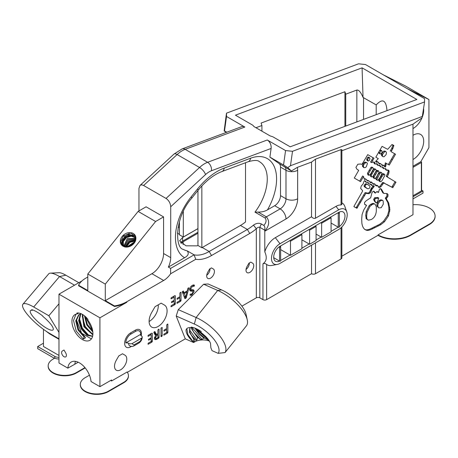 <?xml version="1.0" encoding="UTF-8"?>
<svg xmlns="http://www.w3.org/2000/svg" width="458" height="458" viewBox="0 0 458 458"><rect width="100%" height="100%" fill="white"/><g stroke="black" fill="none" stroke-linecap="round" stroke-linejoin="round"><path stroke-width="0.69" d="M135.677 238.572L134.967 237.067L129.11 234.908L123.088 238.784C121.152 241.944 121.404 244.423 123.843 246.232L126.763 247.011L132.001 245.202L135.471 240.61L135.82 239.259A8.341 6.578 -35.1 0 0 125.389 233.757A8.341 6.578 -35.1 0 0 122.996 246.152A8.341 6.578 -35.1 0 0 124.284 246.707L123.03 246.158L120.563 241.824L123.551 235.79L131.538 233.614L134.933 236.07L135.373 240.879M123.088 238.784A7.191 5.668 -35.1 0 0 122.263 243.53L126.517 235.944L131.291 235.034L135.001 237.118M126.946 247.011L124.284 246.272L122.263 243.53M134.309 242.855L128.555 246.81M129.099 246.662L133.959 243.318M135.162 241.377L126.9 247.011M127.261 246.999L135.001 241.709M135.551 240.175L129.477 241.944L125.669 246.833M125.956 246.902L129.677 242.242L135.488 240.461M120.563 241.847L123.288 236.259L129.419 233.391M123.837 246.227L124.278 246.707A8.444 6.658 -35.1 0 0 125.544 247.074A8.462 6.675 -35.1 0 0 135.597 240.582A8.433 6.652 -35.1 0 0 135.82 239.259M123.46 245.643L123.317 241.521L126.419 237.685L131.234 236.156L135.379 237.771M135.339 237.685L131.171 236.007L126.293 237.547L123.185 241.446L123.414 245.597M123.872 246.249L124.393 246.753M123.981 246.072L127.324 238.824L135.648 238.463M135.665 238.412L127.238 238.658L123.906 246.02M124.748 247.011L124.668 246.633M124.645 246.467L128.12 240.026L135.683 239.156M135.683 239.065L128.022 239.877L124.553 246.421M125.452 246.776L128.921 241.234L135.591 239.981M135.608 239.872L128.824 241.08L125.343 246.742M126.431 246.976L129.74 242.425L135.35 240.942M135.396 240.816L129.643 242.276L126.299 246.959M127.679 246.959L134.789 242.099M134.881 241.939L127.501 246.982M129.528 246.519L133.656 243.685M133.868 243.438L129.23 246.622M91.131 381.583L91.033 381.525A16.488 9.521 -120 0 0 83.31 365.845A16.488 9.521 -120 0 0 71.202 362.038A16.488 9.521 -120 0 0 67.858 368.146L58.973 363.017L58.973 294.173L82.022 280.869M105.288 284.103L105.288 300.631L151.919 273.712A16.488 9.521 -60 0 0 163.575 253.52L163.575 216.903L155.611 221.5L105.288 284.103L87.799 274.01L87.799 290.538L78.587 285.219A28.951 16.717 -0 0 1 85.904 278.092L87.799 276.993M341.874 150.734L412.984 124.152L412.984 214.716L378.01 234.908L378.01 235.332A23.083 13.328 180 0 0 410.654 235.332L429.306 224.563A19.786 11.421 180 0 0 435.1 216.485A19.786 11.421 180 0 0 435.094 216.273M88.028 319.489A14.839 8.565 -120 0 0 76.835 313.032L77.184 313.93A14.839 8.565 -120 0 0 75.015 314.6A14.839 8.565 -120 0 0 75.015 331.735A14.839 8.565 -120 0 0 89.848 340.3A14.839 8.565 -120 0 0 87.678 319.987L88.028 319.489M42.875 316.135A15.83 3.893 -139.7 0 0 31.682 309.677L32.312 310.335A14.839 3.647 -139.7 0 0 30.44 310.65A14.839 3.647 -139.7 0 0 39.388 323.033A14.839 3.647 -139.7 0 0 53.065 329.857A14.839 3.647 -139.7 0 0 42.806 316.392L42.875 316.135M67.858 368.146L74.843 364.202A16.488 9.521 -120 0 1 75.478 361.368M191.627 327.155L191.736 327.871C188.914 327.27 187.059 327.808 186.166 329.497A16.242 6.618 -141.4 0 0 193.574 342.263L193.682 342.55L194.69 341.886A11.542 6.664 180 0 1 209.403 341.113M193.574 342.263L187.917 334.672L186.812 328.581M194.69 341.886L193.751 339.527L193.688 342.115M362.078 67.847L235.429 115.187L252.827 125.234L254.018 126.608L270.151 135.923L272.796 136.759L290.195 146.806L416.849 99.472L362.078 67.847L363.039 97.434L376.201 104.905L376.201 114.66M376.201 104.905C382.556 98.132 386.151 100.039 386.981 110.63M140.726 334.311A7.254 4.191 120 0 0 135.597 331.352L130.936 334.042A7.254 4.191 120 0 0 125.807 342.928L140.726 334.311A2.805 1.62 -0 0 0 140.606 334.787A2.805 1.62 -0 0 0 141.425 335.926A2.805 1.62 -0 0 1 142.249 337.071C142.094 339.676 140.927 341.697 138.751 343.134A2.805 1.62 -120 0 0 139.329 341.851A2.966 1.712 120 0 0 141.425 338.216A2.805 1.62 -0 0 0 142.249 337.071M141.425 338.216L132.568 343.334A2.805 1.62 -0 0 1 128.606 343.334A2.805 1.62 -0 0 0 125.807 342.928M62.317 351.005A3.389 1.958 -120 0 0 62.317 354.921A3.389 1.958 -120 0 0 65.706 356.879A3.389 1.958 -120 0 0 65.706 352.963L64.011 350.026L62.317 351.005L64.011 350.026M191.163 334.93L195.927 340.357L196.883 339.962L189.44 329.817M193.511 331.987L200.507 339.344L202.041 339.349L191.908 327.212M92.625 336.201L87.129 334.592L81.879 328.483L79.32 320.497L80.745 314.085L78.747 314.732L75.719 320.829L78.02 330L84.083 336.996L83.27 339.08L85.537 337.769L84.73 336.619L84.083 336.996M80.35 314.148L78.662 320.715L81.358 329.09L86.963 335.29L92.579 336.395M92.894 334.357L84.541 326.348L82.623 314.503M82.194 314.257L83.906 326.743L92.854 334.884M92.728 331.054L87.404 324.567L85.108 316.341M84.467 315.797L86.774 324.974L92.842 331.958M88.926 321.682L91.079 325.592M78.736 313.037L77.184 313.93M76.011 314.165L73.509 320.486L76.217 331.037L83.27 339.08M91.388 338.926L81.616 333.166L76.417 319.741M89.11 335.72L82.314 328.168L79.331 318.058M92.024 334.037L85.228 326.485L82.251 316.375M92.648 330.59L85.308 316.518M32.312 310.335L32.661 309.929M180.572 242.792A10.288 5.937 180 0 1 182.627 241.091L197.948 232.246M197.948 228.639L183.767 236.826A37.917 21.892 -60 0 1 182.627 237.456L179.61 240.822L185.982 245.82L197.175 245.86A37.917 21.892 120 0 0 197.948 245.436M206.73 275.264A5.467 3.154 120 0 0 210.039 268.737M213.291 268.961L211.47 267.907L213.291 268.961A5.467 3.154 -60 0 1 213.291 275.275A5.467 3.154 -60 0 1 207.823 278.43A5.467 3.154 -60 0 1 207.823 272.121L209.644 268.966L211.47 267.907M246.043 269.476A5.467 3.154 120 0 0 249.347 262.949M252.604 263.173L250.784 262.119L252.604 263.173A5.467 3.154 -60 0 1 252.604 269.487A5.467 3.154 -60 0 1 247.137 272.642A5.467 3.154 -60 0 1 247.137 266.333L248.957 263.178L250.784 262.119M149.102 321.499A12.721 7.345 120 0 0 158.239 304.833M164.456 305.08L161.136 303.162L164.456 305.08A12.721 7.345 -60 0 1 164.456 319.77A12.721 7.345 -60 0 1 151.735 327.115A12.721 7.345 -60 0 1 151.735 312.425L155.062 306.671L161.136 303.162M124.988 355.196L122.504 353.765L124.988 355.196A8.668 5.004 -60 0 1 124.988 365.203A8.668 5.004 -60 0 1 116.321 370.207A8.668 5.004 -60 0 1 116.321 360.2L118.805 355.9L122.504 353.765M423.61 108.844A14.839 8.565 -60 0 1 422.465 116.641M421.978 117.883A14.839 8.565 -60 0 1 412.984 128.555M412.984 135.293A14.839 8.565 -60 0 1 413.196 135.167A14.839 8.565 -60 0 1 420.616 134.434A14.839 8.565 -60 0 1 422.849 146.457A14.839 8.565 -60 0 1 412.984 159.516M207.577 338.559L196.951 329.021M195.858 329.044L208.928 340.363M412.984 204.72A19.786 11.421 180 0 1 435.1 216.061A19.786 11.421 180 0 1 429.306 224.139L410.654 234.908A23.083 13.328 180 0 1 378.01 234.908M210.531 343.443L210.852 347.714L210.531 343.443A14.015 5.708 -141.4 0 0 205.178 336L200.97 332.371L201.194 331.512A16.488 6.715 -141.4 0 0 191.169 327.086L191.736 327.871M277.256 264.443A12.034 6.95 120 0 0 279.993 263.384L338.702 229.492A12.034 6.95 120 0 0 346.758 211.848A12.034 6.95 120 0 0 338.702 209.838L279.993 243.73A12.034 6.95 120 0 0 271.594 256.806A12.034 6.95 120 0 0 277.256 264.443L271.651 265.48A16.156 9.326 -60 0 1 266.625 264.438C265.474 263.442 264.249 263.236 262.955 263.808C266.608 261.249 267.214 257.264 264.793 251.86L264.793 231.21A8.244 4.757 -120 0 0 264.787 231.05L264.655 230.105L259.823 227.317C258.552 226.996 257.385 227.483 256.325 228.782A41.214 23.799 -60 0 1 249.707 233.488L211.516 255.535A41.214 23.799 -60 0 1 195.738 259.291L170.611 273.792A16.488 9.521 -60 0 1 163.649 280.479L126.843 301.73L126.843 302.269A28.951 16.717 180 0 1 114.5 306.488L78.587 285.758L78.587 285.219M262.955 263.808L262.955 299.641A2.599 1.5 -0 0 0 266.625 299.641L311.537 273.712L311.537 245.173M133.925 234.857L124.61 236.534L121.462 244.709M121.662 244.973L124.925 236.746L134.309 235.24M262.955 299.641L259.823 297.832A2.473 1.426 180 0 0 256.325 297.832L241.916 306.15M193.682 342.55L185.295 338.846L176.198 316.026L178.282 309.637L203.644 284.229L208.178 283.989L221.586 289.908A23.908 9.738 38.6 0 1 246.066 314.348L247.268 319.936A28.854 11.753 -141.4 0 1 246.37 325.924L225.067 352.574L218.151 353.353L212.02 350.645L210.852 347.714M127.358 372.291L185.295 338.846M128.429 375.886A16.488 9.521 180 0 1 128.435 376.098A16.488 9.521 180 0 1 123.608 382.831L108.449 391.579A16.488 9.521 180 0 1 90.484 393.645A16.488 9.521 180 0 1 80.305 384.852A16.488 9.521 180 0 1 80.31 384.64M85.188 367.911L76.32 373.03A16.488 9.521 180 0 1 58.355 375.096A16.488 9.521 180 0 1 48.176 366.303A16.488 9.521 180 0 1 48.182 366.091M54.428 358.328L37.688 348.658L37.688 346.54L43.47 343.202M341.874 256.194L378.01 235.332M341.874 226.945L341.874 257.814A2.805 1.62 180 0 1 341.055 258.959L315.499 273.712A2.805 1.62 180 0 1 311.537 273.712M384.989 151.088L385.905 151.621L384.989 151.088L383.752 151.106L381.543 154.037L381.543 155.514L382.968 156.693L384.085 156.728L386.111 154.615L386.495 152.617L385.905 151.621L384.668 151.638L382.459 154.569L382.459 156.041L382.968 156.693M380.432 150.052L381.348 150.579L380.741 150.905L379.802 152.983L379.991 153.779L381.01 153.922L382.052 152.508L382.207 151.713L381.348 150.579L381.812 150.648L380.432 150.052L379.642 150.55M379.075 153.253L380.214 153.991L379.075 153.253L379.035 151.598M384.199 165.79L381.983 165.384L380.879 163.809L379.115 163.781L377.856 162.006L376.201 162.189L375.743 161.245L378.314 158.651L375.829 157.174L382.075 146.365L387.697 149.331L392.037 144.482L393.897 145.541L392.724 148.827L391.08 151.655L395.535 154.231L389.266 165.08L386.289 163.363L385.51 166.838L384.812 167.05L384.199 165.79L382.911 164.989M377.581 161.949L376.516 161.388L375.606 161.565M378.497 162.481L376.94 161.474M380.879 163.809L378.823 163.082L379.734 163.615M381.938 165.361L381.772 164.972M383.283 165.258L381.646 164.72M385.447 166.958L384.674 166.512M386.289 163.363L385.373 162.836L384.588 166.311M389.266 165.08L385.373 162.836M395.535 154.231L394.613 153.699L388.35 164.554M391.08 151.655L394.613 153.699M392.632 144.785L392.981 145.009L391.802 148.295L390.159 151.123M368.032 184.689L365.587 183.738L364.076 185.587L364.551 186.927L367.539 188.73L368.862 188.685L369.457 188.129L370.03 186.967L369.766 185.931L367.356 184.351L366.503 184.265L365.702 184.837L364.969 186.761L367.539 188.73M363.503 182.461L364.19 180.99L365.404 180.956L366.417 182.439L368.284 182.587L369.394 184.15L371.18 184.15L372.085 185.708L374.072 185.793L374.186 186.303L371.81 189.509L370.408 192.812L368.867 193.694L365.908 193.322L356.891 208.264L353.862 206.541L362.553 191.209L362.576 190.648L360.641 188.421L361.225 186.074L363.217 183.778L363.503 182.461M373.201 185.948L371.272 188.33L369.491 192.28L367.946 193.167L364.992 192.789L356.124 207.772L354.681 207.131M374.186 186.303L373.51 185.908M370.465 184.368L372.085 185.708M370.883 184.253L371.18 184.15M367.476 182.358L369.394 184.15M364.534 180.595L366.417 182.439M383.913 174.143L383.203 173.674L382.373 174.051L378.903 180.017L378.955 180.95L380.14 181.752L379.871 181.483L381.016 181.671L382.264 180.252L384.829 175.42L384.829 174.675L383.873 174.246L381.766 176.788L379.819 180.549L379.871 181.483L378.955 180.95M384.829 174.675L383.203 173.674M380.741 172.191L381.674 172.729L380.071 172.099L378.766 173.342L376.842 176.645L375.995 178.82L376.155 179.507L377.266 180.229L378.165 180.097L380.18 177.257L382.006 173.319L381.663 172.718L380.987 172.626L379.688 173.868L376.911 179.347L377.266 180.229M378.623 170.971L377.701 170.445L376.722 170.605L374.661 173.845L373.081 177.189L373.505 178.025L375.016 178.62L376.379 177.217L379.024 172.265L378.623 170.971L377.352 171.469L374.1 177.12L374.426 178.557M374.833 168.819L375.755 169.351L374.833 168.819L373.837 169.008L370.402 174.744L370.453 176.238L371.57 176.937L372.703 176.696L373.304 175.872L376.11 170.954L376.173 169.947L375.291 169.283L374.759 169.54L371.959 174.011L371.318 175.271L371.375 176.771L370.453 176.238M372.898 167.674L371.587 167.101L370.757 167.662L367.459 173.33L368.106 174.83M372.039 167.176L372.503 167.628L371.678 168.189L368.381 173.863L369.022 175.362L370.574 174.092L373.173 169.431L373.39 168.372L372.503 167.628L372.955 167.708M367.745 174.744L369.022 175.362M366.847 162.619L364.9 162.029L362.999 163.787L362.427 166.271L363.915 167.697L365.381 167.554L366.297 166.781L367.436 163.575L366.847 162.619L365.816 162.561L363.915 164.319L363.337 165.916L363.915 167.697M368.221 157.094L369.606 157.689L368.684 157.157L367.648 157.397L366.744 159L367.104 160.5L368.02 161.033L369.148 160.712L370.012 158.749L369.137 157.621L368.564 157.924L367.66 159.533L368.02 161.033M385.504 168.561L386.695 170.336L388.653 170.302L389.014 170.697L388.808 173.307L387.268 176.943L395.97 182.215L395.054 181.683L391.859 187.139L382.756 182.421L380.054 186.16L378.44 187.087L377.861 185.782L376.155 185.896L375.028 184.185L373.47 184.276L372.543 183.549L372.131 182.513L370.287 182.553L369.074 180.933L367.316 180.853L366.348 179.313L364.391 179.341L363.532 176.502L360.555 181.66L354.292 178.042L358.728 170.33L357.097 169.391L355.923 167.468L357.784 164.262L360.486 163.998L361.711 164.342L362.204 164.01L367.74 154.638L373.997 158.228L371.512 162.573L370.591 162.046L371.512 162.579L373.281 162.086L374.701 162.481L375.125 164.067L374.203 163.535L375.125 164.067L377.134 163.689L377.833 165.115L378.485 165.504L379.98 165.349L381.073 167.015L382.493 166.947L383.249 167.388L383.861 168.687L385.808 168.67M358.728 170.33L357.137 169.443M357.423 169.632L357.097 169.391M363.532 176.502L362.616 175.975L359.639 181.128M365.473 178.809L364.047 178.918M368.398 180.544L366.835 180.486M371.386 182.147L369.864 182.169M372.669 183.813L373.007 184.127M375.245 184.397L374.112 183.658L372.554 183.744M376.934 185.25L377.85 185.776L376.934 185.25L375.239 185.364M395.97 182.215L392.775 187.671L383.678 182.954L380.976 186.692L379.447 187.614L378.898 187.488M378.526 187.087L379.447 187.614L378.44 187.087M392.558 180.149L395.054 181.683M387.737 169.775L388.27 171.246L386.346 176.41L390.067 178.717M385.298 168.55L385.779 169.809L386.695 170.336M384.348 168.681L382.945 168.16L383.432 168.155L382.945 168.16L382.327 166.861M382.493 166.947L383.249 167.388L382.482 166.947M379.064 164.817L380.106 166.46L381.073 167.015M376.625 163.626L376.917 164.582L377.569 164.972M376.917 164.582L378.485 165.504M377.134 163.689L376.825 163.615M373.785 161.955L374.203 163.535L375.125 164.067M374.358 162.115L373.865 162M372.365 157.277L373.075 157.695L370.591 162.046M382.659 200.444L381.743 199.917L380.272 199.917L379.241 200.484L377.329 202.928L376.86 204.909L377.089 206.312L378.886 207.903L381.233 207.709L383.312 204.113L383.163 200.97L382.659 200.444L381.188 200.444L380.157 201.016L378.245 203.455L377.776 205.436L378.005 206.844L378.886 207.903M375.073 204.148L373.121 203.369L370.545 204.411L369.079 205.774L366.217 211.653L365.713 215.546L366.32 218.861L368.535 220.172L371.444 219.479L372.818 218.506C374.833 216.806 375.995 214.361 376.316 211.178L376.316 206.724L375.073 204.148L374.037 203.902L372.36 204.405L369.995 206.3L367.133 212.186L366.635 216.079L366.858 218.695L367.843 219.914M378.777 198.102L375.869 198.171L374.621 199.74L375.314 201.812L376.339 202.831L377.329 201.995L378.777 198.102L377.758 197.472L374.409 197.953L373.699 199.825L375.417 202.304M376.487 197.856L377.409 198.388L376.831 198.423L375.715 197.633M375.239 202.247L376.339 202.831M373.986 191.244L375.365 193.121L376.653 191.679L378.491 192.452L379.436 189.194L380.432 188.627L381.6 189.429L383.775 193.379L387.084 193.574L388.029 194.467L387.949 196.35L386.254 198.755L388.716 202.991L389.873 209.649L388.487 215.861L384.497 221.724L380.621 224.792L372.778 228.702C370.047 230.105 367.992 230.632 366.612 230.282L365.507 229.847C363.606 228.834 362.398 226.624 361.883 223.229L361.683 219.176L362.072 214.607L363.726 210.016L366.549 205.419L364.574 204.228L364.551 202.493L366.108 200.833L370.648 197.799L372.085 192.36L373.224 191.307L374.123 191.307M366.549 205.419L365.078 204.72M386.787 193.488L387.033 195.824L385.338 198.222L387.794 202.465L388.802 206.827L388.882 210.663L387.565 215.334L383.581 221.191L379.705 224.265L371.862 228.17C369.131 229.572 367.076 230.099 365.696 229.75L364.591 229.321M384.302 193.488L382.859 192.847L383.38 192.955L382.859 192.847L380.483 188.627M380.432 188.627L380.97 188.77M377.278 191.616L377.575 191.919L377.278 191.616M377.833 191.828L378.491 192.452M373.694 191.198L374.449 192.589L375.348 193.11M341.874 202.848A16.156 9.326 -60 0 1 344.857 206.484L346.758 211.848M341.055 204.984L341.874 204.411L341.874 149.714L341.055 149.606L315.499 159.155L311.537 162.069L311.537 216.771C312.86 218.26 314.182 218.735 315.499 218.197L336.017 206.352A14.404 8.318 -60 0 1 341.055 204.984L341.055 149.606M301.896 239.803L309.608 244.251L316.077 240.519L316.077 226.418L315.253 225.943M301.896 248.173L309.15 243.988M316.077 234.101L321.636 237.307L331.082 231.851L331.082 217.756L330.258 217.275M316.077 239.986L321.173 237.044M331.082 223.057L338.244 227.191A0.647 0.372 -0 0 0 339.349 226.922L339.349 212.827A0.647 0.372 -0 0 0 339.16 212.564L338.794 212.352M331.082 231.319L338.244 227.191L338.244 213.09A0.647 0.372 -0 0 0 339.349 212.827M337.872 212.878L338.244 213.09M330.584 217.086L330.584 217.464M339.349 226.51A8.891 5.135 120 0 0 344.628 218.672A8.891 5.135 120 0 0 343.145 211.962A8.891 5.135 120 0 0 338.702 212.403L279.993 246.301A8.891 5.135 120 0 0 274.182 254.133A8.891 5.135 120 0 0 275.544 261.26A8.891 5.135 120 0 0 279.535 261.066L279.535 261.083A0.647 0.372 -0 0 0 280.639 260.82L280.639 246.725A0.647 0.372 -0 0 0 280.451 246.456L280.084 246.244M264.793 251.86A16.156 9.326 -60 0 1 275.327 237.673L311.537 216.771M269.899 157.117L283.542 164.989L285.563 150.567L267.26 139.999A6.595 4.408 69.5 0 1 271.113 148.461L269.899 157.117L279.002 163.472L291.391 170.983L297.339 167.376L311.537 162.069M285.563 150.567L292.507 151.295L290.481 165.722L287.733 167.639L291.391 170.983M287.733 167.639L283.542 164.989M226.367 132.379L224.162 130.942L226.475 113.178L358.551 63.817L365.49 64.544L424.526 98.63L424.577 101.934L292.507 151.295M189.99 327.871L189.738 331.775L191.536 335.531L194.146 338.897L193.763 339.166L189.44 332.142L189.835 328.048L190.213 327.659M194.146 338.897L195.927 340.357M412.984 124.152L422.093 117.798L424.577 101.934M290.481 165.722L422.557 116.361M308.778 229.676L309.608 230.156L309.608 244.251M320.806 222.731L321.636 223.212L321.636 237.307M280.639 249.61L290.486 255.289L301.896 248.705L301.896 234.605L301.072 234.13M289.656 240.719L290.486 241.194L290.486 255.289M309.608 230.156L316.077 226.418M321.636 223.212L331.082 217.756M290.486 241.194L301.896 234.605M279.214 246.805L279.535 246.988A0.647 0.372 -0 0 0 280.639 246.725M208.963 340.414L205.001 338.319L199.493 333.705L195.457 328.34M193.751 339.527L193.763 339.166M196.883 339.962L197.621 337.781L191.787 329.199L191.518 327.831M200.507 339.344L198.234 337.723L197.621 337.781M202.041 339.349L203.85 338.09L199.196 334.071L194.856 328.094M205.001 338.319L203.85 338.09M170.611 273.792L170.628 268.399L168.361 267.094L184.58 257.734A44.512 25.7 -60 0 1 191.181 196.843L197.547 188.925A6.595 1.391 -141.2 0 1 198.022 190.368L191.662 198.28C174.441 217.59 174.933 248.293 183.297 249.381A37.917 21.892 120 0 0 187.179 250.847L194.106 254.843A37.917 21.892 120 0 0 209.18 251.499L247.372 229.452A37.917 21.892 120 0 0 253.463 225.124C256.348 223.149 258.965 222.76 261.3 223.956L263.819 225.41C266.264 222.737 266.693 220.264 265.108 217.997L254.963 212.14L258.117 212.077L266.373 216.84C269.859 221.128 269.333 225.863 264.787 231.05M197.948 228.588L183.721 236.797A37.917 21.892 -60 0 1 183.309 237.032L179.416 234.788L179.416 221.586M245.522 162.727L245.522 221.958A37.917 21.892 -60 0 1 240.45 225.451L202.259 247.503A37.917 21.892 -60 0 1 201.846 247.738L197.948 245.488L197.948 190.454M179.416 226.796L178.013 227.603M45.376 330.693L49.819 333.985L58.973 339.275M58.973 355.448L43.47 346.5L43.47 329.342M58.973 303.809L48.84 315.745L33.686 306.997A24.732 6.08 -139.7 0 0 22.9 304.249A24.732 6.08 -139.7 0 0 29.759 317.194A24.732 6.08 -139.7 0 0 49.819 333.51L58.973 338.794M74.528 285.197L59.54 276.54A24.732 6.08 -139.7 0 0 50.374 273.14A24.732 6.08 -139.7 0 0 48.76 273.792L22.9 304.249M84.948 367.625L76.32 372.606A16.488 9.521 180 0 1 58.355 374.673A16.488 9.521 180 0 1 48.176 365.879A16.488 9.521 180 0 1 53.008 359.146L54.794 358.116A4.946 2.857 180 0 0 58.973 358.923M67.853 368.14L60.782 364.058M79.079 314.56L76.371 320.457L78.667 329.623L84.73 336.619M81.255 313.793L80.751 314.085L79.835 313.272M78.244 362.232L74.843 364.196M92.871 382.585L99.941 386.666L110.681 380.466L111.575 380.982L111.575 379.951L110.681 380.466M111.575 379.951L99.941 386.666L91.033 381.525M198.234 337.723L193.883 332.588L192.085 328.833L191.793 327.189M58.973 294.173L99.918 317.812L99.918 386.655M280.639 260.447L290.029 255.026M273.724 257.711L279.535 261.066L279.535 246.988M99.918 317.812L126.843 302.269M89.459 375.199L85.136 377.695A16.488 9.521 180 0 0 80.305 384.428A16.488 9.521 180 0 0 90.484 393.222A16.488 9.521 180 0 0 108.449 391.155L123.608 382.407A16.488 9.521 180 0 0 128.435 375.675A16.488 9.521 180 0 0 127.147 371.988L111.575 380.982M148.008 336.235L148.192 335.279L151.941 333.115L152.325 333.378L152.325 341.382L151.936 342.092L148.192 344.256L148.186 343.202L151.186 341.473L151.186 338.702L148.638 340.168L148.438 339.807L148.638 339.246L151.186 337.775L151.186 334.609L148.186 336.338L147.986 335.926M151.941 333.115L152.325 333.378L151.907 333.138M148.014 344.153L147.986 343.838M161.01 336.63L161.01 328.1L162.155 327.441L162.155 335.972L161.582 336.521L161.01 336.63L161.582 336.521L161.01 336.195M171.006 298.731L171.189 297.774L174.939 295.61L175.322 295.874L175.322 303.877L174.933 304.587L171.183 306.751L171.183 305.698L174.177 303.963L174.177 301.192L171.636 302.664L171.435 302.297L171.636 301.736L174.177 300.271L174.177 297.105L171.183 298.834L170.977 298.416M174.939 295.61L175.322 295.874L174.904 295.628M171.011 306.648L170.977 306.328M184.889 298.587L182.273 291.832L183.332 290.973L183.996 292.754L187.242 290.882L187.877 288.38L188.45 287.807L188.885 288.019L186.269 297.797L184.952 298.673M188.45 287.807L188.885 288.019L188.484 287.79M176.948 303.213L177.12 302.269L179.891 300.666L179.891 297.763L177.275 299.274L177.08 298.862L177.275 298.215L179.891 296.704L179.891 292.971L181.036 292.307L181.036 300.58L180.647 301.284L177.126 303.316L176.92 302.898M177.103 299.171L177.08 298.862M180.463 292.416L180.887 292.221M163.781 335.044L163.953 334.1L166.729 332.497L166.729 329.594L164.113 331.105L163.912 330.693L164.113 330.046L166.729 328.541L166.729 324.802L167.868 324.138L167.868 332.411L167.485 333.115L163.958 335.153L163.758 334.735M163.935 331.002L163.912 330.693M167.296 324.247L167.72 324.052M154.981 334.815L155.829 335.302L154.69 334.254L153.859 332.233L154.976 331.649L156.298 334.271L157.924 333.75L157.924 329.886L159.069 329.222L159.069 337.494L158.686 338.193L156.212 339.567L154.901 339.624L154.386 338.353L155.829 335.302L155.359 335.199M154.409 331.689L154.758 331.523M158.497 329.331L158.92 329.136M193.036 292.027L192.681 291.282L190.19 290.973L189.606 289.656C189.795 287.79 190.683 286.399 192.263 285.471C193.328 284.756 194.043 284.773 194.41 285.523L194.221 286.193L192.246 286.536L190.751 288.866L191.101 289.605L193.591 289.914L194.181 291.254L191.839 294.958C190.906 295.565 190.316 295.513 190.064 294.803L190.219 294.173L191.816 293.916L193.036 292.027M194.261 285.013L194.41 285.523L193.488 284.996M190.184 295.313L190.064 294.803M105.288 300.631L114.5 305.95A28.951 16.717 -0 0 0 126.843 301.73M114.5 306.488L114.5 305.95M226.475 113.178L226.527 116.481L244.83 127.049L185.181 149.342A24.732 14.278 120 0 0 177.12 154.541A6.595 2.553 -132.7 0 0 173.983 154.083L182.061 148.936A6.595 4.408 -110.5 0 1 185.181 149.342L207.606 162.292L267.26 139.999M163.575 216.903L146.091 206.81L138.127 211.407L155.611 221.5M168.361 267.094A16.488 9.521 120 0 0 170.714 257.636L170.714 206.747C170.428 203.175 168.876 200.404 166.048 198.434L143.32 185.324L141.877 184.883L140.606 185.072L139.982 185.484L138.957 188.41L138.957 210.926M87.799 274.01L138.127 211.407M197.547 188.925A56.053 32.363 -60 0 1 224.248 168.075L250.578 158.233A44.512 25.7 -60 0 1 275.115 168.865A44.512 25.7 -60 0 1 267.455 209.884L274.685 205.711L280.164 208.877A8.244 4.757 120 0 0 285.992 198.778L285.992 170.284A8.244 4.757 120 0 0 284.487 166.638M279.002 163.472A8.244 4.757 -60 0 1 280.514 167.118L280.514 195.618A8.244 4.757 -60 0 1 274.685 205.711M267.455 209.884C264.867 211.396 261.753 212.123 258.117 212.077M170.628 268.399L194.106 254.843L195.738 259.291M187.179 250.847C189.171 253.36 188.307 255.656 184.58 257.734M226.527 116.481L224.506 130.908L226.784 132.219M182.061 148.936L241.715 126.643A6.595 4.408 69.5 0 1 244.83 127.049M224.506 130.908L224.162 130.942M253.463 225.124L256.325 228.782L256.325 297.832M264.655 230.105C265.153 227.97 264.879 226.407 263.819 225.41M255.97 127.736L261.913 125.515L261.1 123.065L344.926 91.732L345.744 94.188L356.845 90.037C358.803 89.785 360.864 92.253 363.039 97.434M182.244 291.74L183.996 292.754M184.099 296.549L186.269 297.797M184.271 293.521L185.633 297.219L186.984 291.952L184.271 293.521L182.542 292.525M183.996 296.274L185.639 297.219M186.183 291.494L186.984 291.952M178.981 297.236L179.891 297.763M179.891 299.921L181.036 300.58M179.736 300.757L180.647 301.284M174.177 303.219L175.322 303.877M174.017 304.06L174.933 304.587M173.382 300.729L174.177 301.192M173.267 296.572L174.177 297.105M165.813 329.067L166.729 329.594M166.729 331.752L167.868 332.411M166.569 332.588L167.485 333.115M161.01 335.313L162.155 335.972M153.865 332.319L155.691 333.378M157.924 336.83L159.069 337.494M157.89 337.735L158.686 338.193M154.386 338.514L156.212 339.567M155.13 333.596L154.546 333.934M156.991 335.216L155.525 337.586L156.35 338.531L157.924 337.712L157.924 334.672L156.991 335.216L154.661 333.871M154.621 337.059L155.525 337.586M157.123 334.208L157.924 334.672M154.443 337.678L156.35 338.531M151.186 340.723L152.325 341.382M151.02 341.565L151.936 342.092M150.384 338.239L151.186 338.702M150.27 334.082L151.186 334.609M192.681 291.282L189.612 289.8M192.635 285.277L194.221 286.193M191.427 286.061L192.246 286.536M189.835 288.334L190.751 288.866M191.845 289.737L194.181 291.254M191.85 289.908L191.747 290.744M190.471 294.168L191.839 294.958M412.984 166.248L420.77 161.754L428.934 147.619L428.934 99.541L405.616 86.075L383.352 74.854M428.934 99.541L406.664 88.32M345.744 94.188L345.744 126.047M344.926 91.732L344.926 126.351M261.913 125.515L261.913 131.165M178.282 309.637L196.121 317.509A28.854 11.753 38.6 0 1 219.073 335.084A28.854 11.753 38.6 0 1 225.067 352.574M247.268 319.936A28.854 11.753 -141.4 0 0 217.722 290.441L203.644 284.229M218.151 353.353A23.908 9.738 -141.4 0 0 213.588 338.874A23.908 9.738 -141.4 0 0 194.352 324.041L176.198 316.026M58.973 332.399L48.84 315.745M50.374 273.14L59.105 272.71A18.137 4.46 40.3 0 1 65.832 275.201L78.833 282.712M58.973 357.229A4.946 2.857 180 0 1 54.794 356.416L37.688 346.54M183.309 211.522L183.309 237.032M201.846 185.942L201.846 247.738M412.984 195.766L421.354 190.934A0.779 0.452 -0 0 0 421.583 190.614L421.583 162.195A0.779 0.452 180 0 1 421.354 162.516L412.984 167.347M420.776 161.748A0.779 0.452 180 0 1 421.583 162.195M412.984 196.78L423.009 190.992L421.583 190.173M423.009 190.992L423.009 193.11L412.984 198.898M181.213 243.37A9.641 5.565 180 0 1 183.12 241.801L197.948 233.242M130.936 334.042A2.805 1.62 60 0 1 130.702 332.834L135.368 330.138A8.57 4.952 -60 0 1 141.178 335.766M128.606 343.334A5.771 3.332 120 0 0 129.797 345.973C133.713 347.09 132.94 345.99 134.085 345.824A2.805 1.62 -120 0 0 134.663 344.542L139.329 341.851M131.332 346.466L130.702 346.832A2.805 1.62 60 0 1 130.748 346.363M130.702 346.832A8.57 4.952 -60 0 1 124.639 343.334A8.57 4.952 -60 0 1 130.702 332.834M166.048 198.434L199.551 167.491A24.732 14.278 -60 0 1 207.606 162.292A6.595 4.408 -110.5 0 1 211.459 170.754A18.137 10.471 120 0 0 205.55 174.567A6.595 2.553 -132.7 0 0 199.551 167.491L177.12 154.541L143.617 185.484M182.627 237.456L182.627 241.091M198.022 190.368C205.797 180.921 213.754 174.653 221.89 171.561A6.595 4.408 -110.5 0 0 224.248 168.075M135.597 331.352A2.805 1.62 60 0 1 135.368 330.138M429.306 224.139L429.306 224.563M266.625 299.641L266.625 264.438M261.3 223.956L259.823 227.317L259.823 297.832M384.668 151.638L383.752 151.106M382.459 156.041L381.543 155.514M382.361 155.382L381.445 154.85M382.459 154.569L381.543 154.037M379.802 152.983L378.886 152.457M380.741 150.905L379.825 150.373M376.528 162.098L376.121 161.863M377.432 161.914L376.516 161.388M377.638 161.96L376.716 161.428M382.567 165.252L381.669 164.737M385.23 166.981L384.731 166.695M385.51 166.838L384.594 166.306M385.876 165.916L384.96 165.384M386.1 164.565L385.184 164.033M392.397 159.659L391.481 159.126M391.699 150.619L390.783 150.087M392.724 148.827L391.802 148.295M392.809 148.295L391.893 147.762M393.582 146.136L392.661 145.61M393.897 145.541L392.981 145.009M366.503 184.265L365.587 183.738M367.356 184.351L366.44 183.818M367.408 188.656L366.623 188.204M365.473 187.454L364.551 186.927M364.969 186.761L364.047 186.229M364.992 186.114L364.076 185.587M365.702 184.837L364.786 184.305M356.891 208.264L355.975 207.732M357.04 208.298L356.124 207.772M357.492 207.594L356.576 207.062M360.606 202.247L359.69 201.72M364.557 195.497L363.641 194.971M365.908 193.322L364.992 192.789M366.148 193.076L365.226 192.543M367.545 193.253L366.629 192.721M368.867 193.694L367.946 193.167M370.408 192.812L369.491 192.28M371.272 191.398L370.356 190.866M371.61 190.385L370.694 189.852M371.81 189.509L370.894 188.982M372.188 188.862L371.272 188.33M372.646 188.438L371.73 187.906M373.659 187.339L372.743 186.807M374.129 186.452L373.253 185.942M374.146 186.183L373.631 185.885M368.604 183.36L367.682 182.834M368.392 182.891L367.992 182.656M366.4 182.433L365.495 181.912M383.873 174.246L382.951 173.719M379.745 180.973L378.829 180.446M379.819 180.549L378.903 180.017M379.985 180.143L379.064 179.61M381.766 176.788L380.844 176.261M383.289 174.584L382.373 174.051M380.987 172.626L380.071 172.099M377.071 180.04L376.155 179.507M376.911 179.347L375.995 178.82M377.758 177.172L376.842 176.645M379.688 173.868L378.766 173.342M378.045 170.914L377.123 170.382M373.997 177.721L373.081 177.189M374.1 177.12L373.184 176.588M375.577 174.372L374.661 173.845M377.352 171.469L376.436 170.943M377.638 171.137L376.722 170.605M375.291 169.283L374.375 168.75M371.318 175.271L370.402 174.744M371.959 174.011L371.043 173.479M373.43 171.435L372.514 170.908M374.759 169.54L373.837 169.008M368.381 173.863L367.459 173.33M370.018 170.794L369.102 170.267M371.678 168.189L370.757 167.662M365.816 162.561L364.9 162.029M363.343 166.804L362.427 166.271M363.337 165.916L362.415 165.39M363.915 164.319L362.999 163.787M365.129 162.922L364.207 162.39M367.637 160.386L366.715 159.859M367.66 159.533L366.744 159M368.564 157.924L367.648 157.397M358.122 170.004L357.206 169.471M365.599 179.341L364.677 178.809M367.757 181.013L366.967 180.561M368.513 180.979L367.597 180.452M370.825 182.702L369.904 182.175M371.329 182.565L370.413 182.032M371.701 182.45L370.785 181.918M374.243 184.185L373.322 183.658M377.174 185.822L376.258 185.295M380.976 186.692L380.054 186.16M382.293 184.717L381.377 184.185M383.054 183.515L382.138 182.982M383.678 182.954L382.756 182.421M384.52 183.166L383.604 182.633M388.327 185.232L387.411 184.7M392.128 187.374L391.212 186.847M392.775 187.671L391.859 187.139M393.33 186.83L392.414 186.303M395.855 182.439L394.939 181.912M395.878 182.141L394.962 181.614M387.268 176.943L386.346 176.41M387.245 176.387L386.329 175.861M388.166 174.521L387.245 173.994M388.808 173.307L387.892 172.781M389.191 171.773L388.27 171.246M389.014 170.697L388.092 170.17M386.397 169.844L385.481 169.317M386.369 169.586L385.453 169.054M383.523 167.989L382.602 167.462M380.987 166.964L380.151 166.483M380.598 166.3L379.682 165.767M377.747 164.754L376.825 164.227M374.988 163.472L374.072 162.945M372.755 160.403L371.833 159.871M373.997 158.228L373.075 157.695M381.188 200.444L380.272 199.917M378.005 206.844L377.089 206.312M377.776 205.436L376.86 204.909M378.245 203.455L377.329 202.928M380.157 201.016L379.241 200.484M372.36 204.405L371.438 203.873M373.339 204.01L372.417 203.478M374.037 203.902L373.121 203.369M367.242 219.393L366.32 218.861M366.858 218.695L365.942 218.163M366.635 216.079L365.713 215.546M367.133 212.186L366.217 211.653M369.995 206.3L369.079 205.774M371.467 204.938L370.545 204.411M375.869 198.171L374.953 197.638M375.314 201.812L374.398 201.285M374.621 200.352L373.699 199.825M374.621 199.74L373.705 199.213M375.325 198.486L374.409 197.953M366.612 230.282L365.696 229.75M372.778 228.702L371.862 228.17M374.701 227.66L373.78 227.134M378.405 225.828L377.489 225.296M380.621 224.792L379.705 224.265M384.497 221.724L383.581 221.191M388.487 215.861L387.565 215.334M389.798 211.195L388.882 210.663M389.873 209.649L388.957 209.123M389.724 207.359L388.802 206.827M388.716 202.991L387.794 202.465M387.01 199.934L386.094 199.402M386.254 198.755L385.338 198.222M386.369 198.383L385.453 197.85M387.056 197.547L386.14 197.014M387.949 196.35L387.033 195.824M388.029 194.467L387.113 193.934M382.728 191.455L381.806 190.923M381.6 189.429L380.678 188.902M378.405 192.4L377.575 191.919M378.194 192.148L377.312 191.639M374.953 192.2L374.037 191.673M336.017 206.352L338.702 209.838M297.339 167.376A16.488 9.521 -60 0 1 297.648 170.284L297.648 198.778A16.488 9.521 -60 0 1 285.992 218.97L264.793 231.21M177.412 233.156L179.416 234.313M202.259 247.503L209.18 251.499L211.516 255.535M254.963 212.14A37.917 21.892 120 0 0 259.405 161.651C257.825 160.06 254.098 160.082 248.225 161.72A6.595 4.408 -110.5 0 0 250.578 158.233M240.45 225.451L247.372 229.452L249.707 233.488M65.832 275.201L59.54 276.54L33.686 306.997M151.919 273.712L163.649 280.479M275.327 237.673L279.993 243.73M163.575 253.52L170.714 257.636M205.55 174.567L170.714 206.747M271.113 148.461L211.459 170.754M265.108 217.997A3.298 1.906 -60 0 1 266.373 216.84L280.164 208.877A8.244 4.757 60 0 1 285.992 218.97M280.514 195.618L285.992 198.778A8.244 4.757 -0 0 0 297.648 198.778M280.514 167.118L285.992 170.284A8.244 4.757 -0 0 0 297.648 170.284M191.662 198.28A6.595 1.391 -141.2 0 0 191.181 196.843M315.499 242.883L315.499 273.712M341.055 227.746L341.055 258.959M315.499 159.155L315.499 218.197M132.568 343.334A2.966 1.712 120 0 0 134.663 344.542M184.603 297.849L185.599 298.427M156.023 338.548L157.048 339.143M356.845 90.037L356.845 121.897M363.549 97.6L363.549 119.389M410.654 234.908L410.654 235.332M221.586 289.908L217.722 290.441L196.121 317.509L194.352 324.041M123.608 382.407L123.608 382.831M108.449 391.155L108.449 391.579M76.32 372.606L76.32 373.03M54.794 356.416L54.794 358.116M49.819 333.985L50.094 333.664M421.354 190.934L421.354 162.516M183.12 244.595L183.12 241.801M435.1 216.061L435.1 216.485M127.124 247.017L126.763 247.011M377.197 161.548L378.113 162.075M383.609 173.777L384.525 174.303M372.01 167.159L372.926 167.691M371.215 181.981L372.131 182.513M374.129 183.669L375.045 184.196M382.974 168.178L383.896 168.704M377.174 164.909L378.09 165.441M365.633 204.8L366.555 205.327M382.877 192.858L383.793 193.391M377.541 191.913L378.457 192.446M139.982 185.484L173.983 154.083M248.225 161.72L221.89 171.561M138.751 343.134L134.085 345.824M156.298 334.271L153.962 332.92M191.101 289.605L189.704 288.803M128.435 375.675L128.435 376.098M80.305 384.428L80.305 384.852M48.176 365.879L48.176 366.303"/></g></svg>
